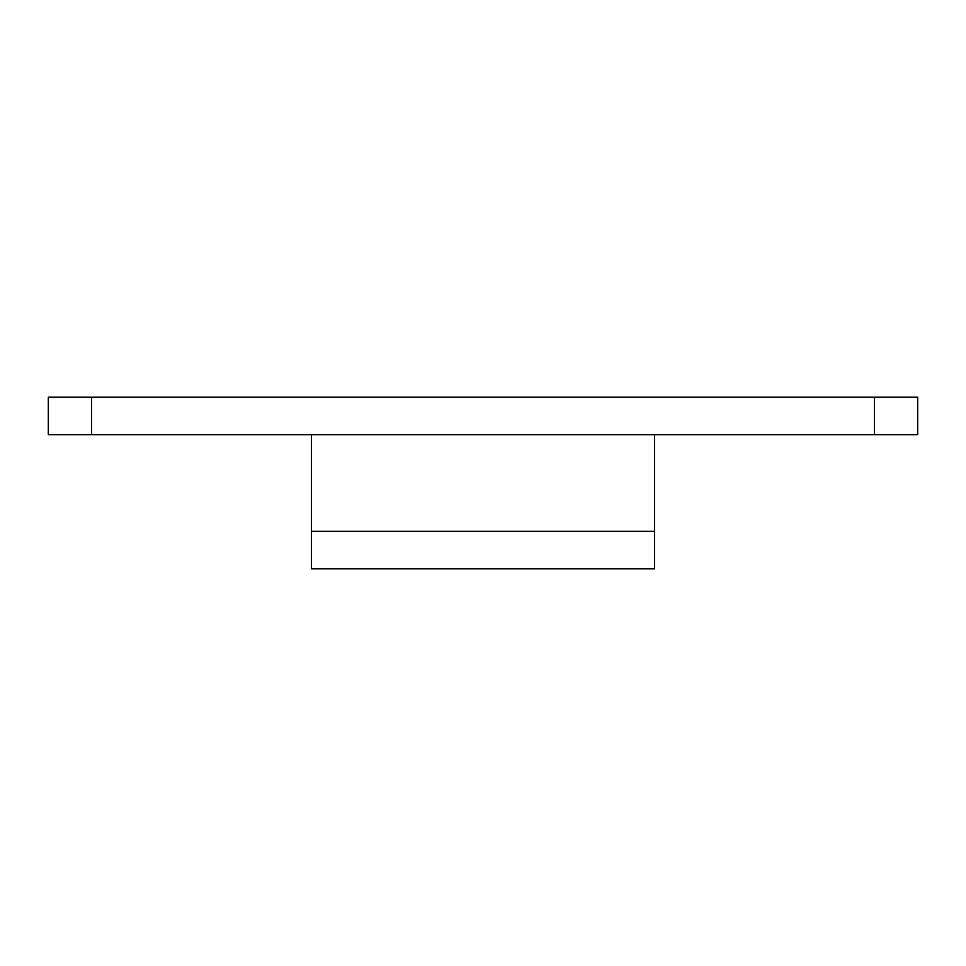 <?xml version="1.0" encoding="UTF-8"?>
<svg xmlns="http://www.w3.org/2000/svg" width="966" height="966" viewBox="0 0 966 966"><rect width="100%" height="100%" fill="white"/><g stroke="black" fill="none" stroke-linecap="round" stroke-linejoin="round"><path stroke-width="1.45" d="M654.574 434.7L654.574 568.781L311.426 568.781L311.426 434.7M654.574 531.3L311.426 531.3M917.7 434.7L48.3 434.7L48.3 397.219L917.7 397.219L917.7 434.7L917.7 397.219M48.3 434.7L48.3 397.219M91.553 434.7L91.553 397.219M874.447 434.7L874.447 397.219"/></g></svg>
